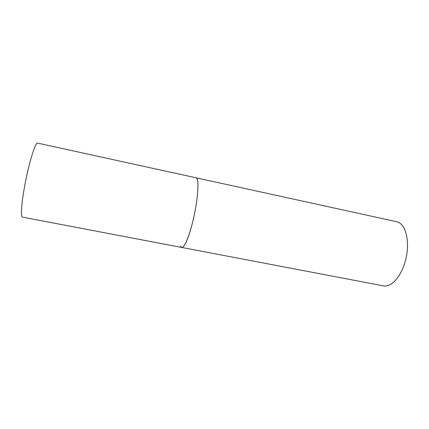 <?xml version="1.0" encoding="UTF-8"?>
<svg xmlns="http://www.w3.org/2000/svg" width="429" height="429" viewBox="0 0 429 429"><rect width="100%" height="100%" fill="white"/><g stroke="black" fill="none" stroke-linecap="round" stroke-linejoin="round"><path stroke-width="0.64" d="M181.74 247.458L383.547 285.886C391.484 287.612 401.785 275.938 405.764 259.411C409.824 242.911 406.37 226.19 398.836 222.501L396.68 221.718L37.623 143.114C35.435 141.656 28.534 164.162 24.48 187.065C21.343 204.333 20.608 217.128 22.48 217.128L181.74 247.458C184.18 248.246 189.076 237.039 192.9 221.026C198.107 199.85 199.485 177.649 195.999 177.783L196.702 178.282C199.029 180.995 197.93 198.177 193.983 216.291C190.063 234.422 184.465 248.225 181.74 247.458L180.529 246.021"/></g></svg>
